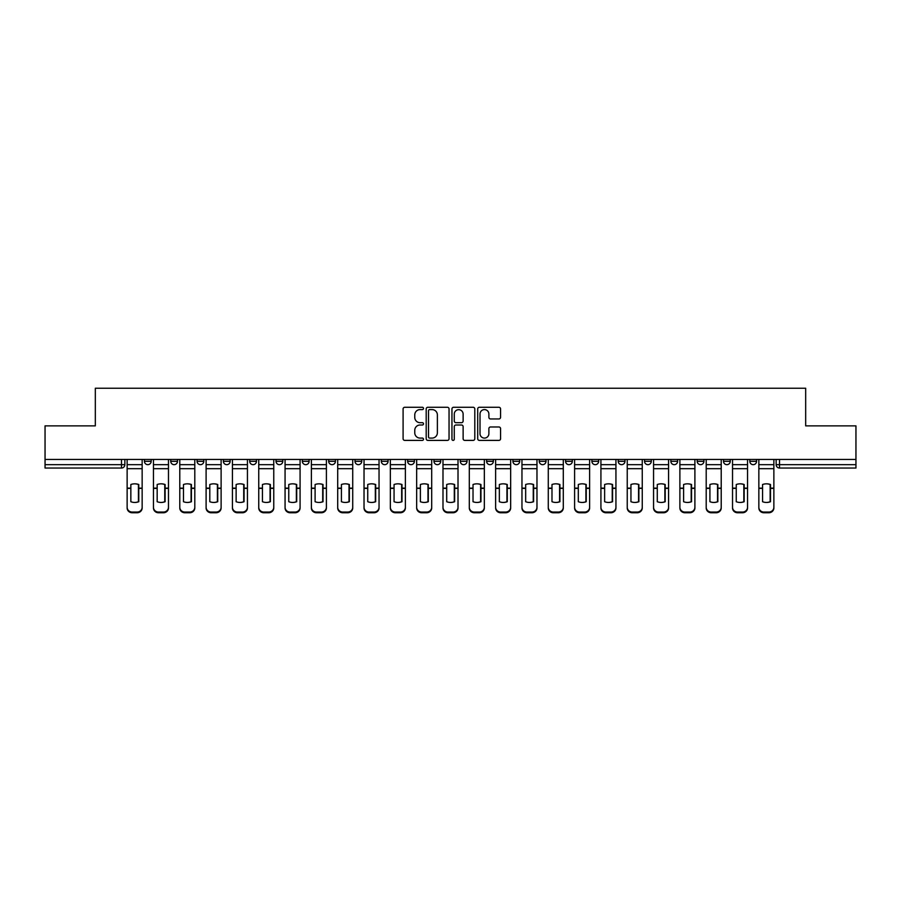 <?xml version="1.0" encoding="UTF-8"?>
<svg xmlns="http://www.w3.org/2000/svg" width="901" height="901" viewBox="0 0 901 901"><rect width="100%" height="100%" fill="white"/><g stroke="black" fill="none" stroke-linecap="round" stroke-linejoin="round"><path stroke-width="1.35" d="M423.504 408.435A1.16 1.16 0 0 0 422.344 407.275L404.752 407.275A1.656 1.656 0 0 0 403.096 408.93L403.096 438.742A1.656 1.656 0 0 0 404.752 440.398L422.344 440.398A1.16 1.16 0 0 0 423.504 439.249A1.16 1.16 0 0 0 422.344 438.089L420.069 438.089A5.305 5.305 0 0 1 414.764 432.784L414.764 430.295A5.305 5.305 0 0 1 420.069 425.002L422.344 425.002A1.16 1.16 0 0 0 423.504 423.842A1.16 1.16 0 0 0 422.344 422.682L420.069 422.682A5.305 5.305 0 0 1 414.764 417.377L414.764 414.899A5.305 5.305 0 0 1 420.069 409.595L422.344 409.595A1.16 1.16 0 0 0 423.504 408.435M697.183 461.301L697.183 459.442L697.183 461.301A3.379 3.379 0 0 0 700.55 464.668A3.379 3.379 0 0 1 697.183 461.301L703.929 461.301A3.379 3.379 0 0 1 700.55 464.668M407.646 459.442L407.646 461.301L414.392 461.301A3.379 3.379 0 0 1 411.014 464.668A3.379 3.379 0 0 1 407.646 461.301L407.646 459.442M381.326 459.442L381.326 461.301L388.072 461.301A3.379 3.379 0 0 1 384.693 464.668A3.379 3.379 0 0 1 381.326 461.301L381.326 459.442M249.712 461.301L249.712 459.442L249.712 461.301A3.379 3.379 0 0 0 253.091 464.668A3.379 3.379 0 0 1 249.712 461.301L256.47 461.301A3.379 3.379 0 0 1 253.091 464.668M197.071 459.442L197.071 461.301L203.817 461.301A3.379 3.379 0 0 1 200.45 464.668A3.379 3.379 0 0 1 197.071 461.301L197.071 459.442M170.751 461.301L170.751 459.442L170.751 461.301A3.379 3.379 0 0 0 174.13 464.668A3.379 3.379 0 0 1 170.751 461.301L177.497 461.301A3.379 3.379 0 0 1 174.13 464.668A3.379 3.379 0 0 0 177.497 461.301A3.379 3.379 0 0 1 174.13 464.668M144.43 461.301L144.43 459.442L144.43 461.301A3.379 3.379 0 0 0 147.809 464.668A3.379 3.379 0 0 1 144.43 461.301L151.177 461.301A3.379 3.379 0 0 1 147.809 464.668A3.379 3.379 0 0 0 151.177 461.301A3.379 3.379 0 0 1 147.809 464.668M498.906 418.954A1.656 1.656 0 0 0 500.562 417.298L500.562 408.93A1.656 1.656 0 0 0 498.906 407.275L479.355 407.275A1.656 1.656 0 0 0 477.699 408.93L477.699 438.742A1.656 1.656 0 0 0 479.355 440.398L498.906 440.398A1.656 1.656 0 0 0 500.562 438.742L500.562 428.639A1.656 1.656 0 0 0 498.906 426.984L490.538 426.984A1.656 1.656 0 0 0 488.883 428.639L488.883 433.651A4.426 4.426 0 0 1 484.456 438.089A4.426 4.426 0 0 1 480.019 433.651L480.019 414.032A4.426 4.426 0 0 1 484.456 409.595A4.426 4.426 0 0 1 488.883 414.032L488.883 417.298A1.656 1.656 0 0 0 490.538 418.954L498.906 418.954M45.05 459.442L45.05 425.869L95.326 425.869L95.326 388.241L805.674 388.241L805.674 425.869L855.95 425.869L855.95 459.442L45.05 459.442L45.05 464.668L124.856 464.668L124.856 459.442M449.047 408.93A1.656 1.656 0 0 0 447.392 407.275L427.851 407.275A1.656 1.656 0 0 0 426.196 408.93L426.196 438.742A1.656 1.656 0 0 0 427.851 440.398L447.392 440.398A1.656 1.656 0 0 0 449.047 438.742L449.047 408.93M453.608 407.275L473.149 407.275A1.656 1.656 0 0 1 474.804 408.93L474.804 438.742A1.656 1.656 0 0 1 473.149 440.398L464.781 440.398A1.656 1.656 0 0 1 463.125 438.742L463.125 426.657A1.656 1.656 0 0 0 461.47 425.002L455.929 425.002A1.656 1.656 0 0 0 454.273 426.657L454.273 439.249A1.16 1.16 0 0 1 453.113 440.398A1.16 1.16 0 0 1 451.953 439.249L451.953 408.93A1.656 1.656 0 0 1 453.608 407.275M776.144 459.442L776.144 464.668L855.95 464.668L855.95 468.047L779.511 468.047A3.379 3.379 0 0 1 776.144 464.668M855.95 459.442L855.95 464.668M121.489 459.442L121.489 468.047A3.379 3.379 0 0 0 124.856 464.668A3.379 3.379 0 0 1 121.489 468.047L45.05 468.047L45.05 464.668M756.57 459.442L756.57 461.301A3.379 3.379 0 0 1 753.191 464.668A3.379 3.379 0 0 1 749.823 461.301L756.57 461.301L756.57 459.442M749.823 459.442L749.823 461.301M730.249 459.442L730.249 461.301A3.379 3.379 0 0 1 726.87 464.668A3.379 3.379 0 0 1 723.503 461.301L730.249 461.301M723.503 459.442L723.503 461.301M703.929 459.442L703.929 461.301L703.929 459.442M677.608 459.442L677.608 461.301A3.379 3.379 0 0 1 674.23 464.668A3.379 3.379 0 0 1 670.862 461.301L677.608 461.301A3.379 3.379 0 0 1 674.23 464.668A3.379 3.379 0 0 0 677.608 461.301L677.608 459.442M670.862 459.442L670.862 461.301M651.288 459.442L651.288 461.301A3.379 3.379 0 0 1 647.909 464.668A3.379 3.379 0 0 1 644.53 461.301L651.288 461.301L651.288 459.442M644.53 459.442L644.53 461.301M624.967 459.442L624.967 461.301A3.379 3.379 0 0 1 621.589 464.668A3.379 3.379 0 0 1 618.21 461.301L624.967 461.301M618.21 459.442L618.21 461.301M598.647 459.442L598.647 461.301A3.379 3.379 0 0 1 595.268 464.668A3.379 3.379 0 0 1 591.889 461.301L598.647 461.301L598.647 459.442M591.889 459.442L591.889 461.301M572.315 459.442L572.315 461.301A3.379 3.379 0 0 1 568.948 464.668A3.379 3.379 0 0 1 565.569 461.301L572.315 461.301L572.315 459.442M565.569 459.442L565.569 461.301M545.995 459.442L545.995 461.301A3.379 3.379 0 0 1 542.627 464.668A3.379 3.379 0 0 1 539.249 461.301L545.995 461.301M539.249 459.442L539.249 461.301M519.674 459.442L519.674 461.301A3.379 3.379 0 0 1 516.307 464.668A3.379 3.379 0 0 1 512.928 461.301L519.674 461.301M512.928 459.442L512.928 461.301M493.354 459.442L493.354 461.301A3.379 3.379 0 0 1 489.986 464.668A3.379 3.379 0 0 1 486.608 461.301A3.379 3.379 0 0 0 489.986 464.668M486.608 459.442L486.608 461.301L493.354 461.301M467.033 459.442L467.033 461.301A3.379 3.379 0 0 1 463.666 464.668A3.379 3.379 0 0 1 460.287 461.301L467.033 461.301L467.033 459.442M460.287 459.442L460.287 461.301M440.713 459.442L440.713 461.301A3.379 3.379 0 0 1 437.334 464.668A3.379 3.379 0 0 1 433.967 461.301L440.713 461.301A3.379 3.379 0 0 1 437.334 464.668A3.379 3.379 0 0 0 440.713 461.301L440.713 459.442M433.967 459.442L433.967 461.301M414.392 459.442L414.392 461.301M388.072 459.442L388.072 461.301L388.072 459.442M361.751 459.442L361.751 461.301A3.379 3.379 0 0 1 358.373 464.668A3.379 3.379 0 0 1 355.005 461.301L361.751 461.301L361.751 459.442M355.005 459.442L355.005 461.301M335.431 459.442L335.431 461.301A3.379 3.379 0 0 1 332.052 464.668A3.379 3.379 0 0 1 328.685 461.301L335.431 461.301M328.685 459.442L328.685 461.301M309.111 459.442L309.111 461.301A3.379 3.379 0 0 1 305.732 464.668A3.379 3.379 0 0 1 302.353 461.301L309.111 461.301M302.353 459.442L302.353 461.301M282.79 459.442L282.79 461.301A3.379 3.379 0 0 1 279.411 464.668A3.379 3.379 0 0 1 276.033 461.301L282.79 461.301A3.379 3.379 0 0 1 279.411 464.668A3.379 3.379 0 0 0 282.79 461.301M276.033 459.442L276.033 461.301M256.47 459.442L256.47 461.301M230.138 459.442L230.138 461.301A3.379 3.379 0 0 1 226.77 464.668A3.379 3.379 0 0 1 223.392 461.301L230.138 461.301A3.379 3.379 0 0 1 226.77 464.668A3.379 3.379 0 0 0 230.138 461.301L230.138 459.442M223.392 459.442L223.392 461.301M203.817 459.442L203.817 461.301L203.817 459.442M177.497 459.442L177.497 461.301L177.497 459.442M151.177 459.442L151.177 461.301L151.177 459.442M429.676 409.595A1.16 1.16 0 0 0 428.516 410.755L428.516 436.929A1.16 1.16 0 0 0 429.676 438.089L432.075 438.089A5.305 5.305 0 0 0 437.379 432.784L437.379 414.899A5.305 5.305 0 0 0 432.075 409.595L429.676 409.595M463.125 414.111A4.426 4.426 0 0 0 458.699 409.685A4.426 4.426 0 0 0 454.273 414.111L454.273 421.026A1.656 1.656 0 0 0 455.929 422.682L461.47 422.682A1.656 1.656 0 0 0 463.125 421.026L463.125 414.111M138.439 501.846L138.439 484.4M134.643 483.826A10.463 9.201 180 0 1 138.439 484.513M127.131 489.097L127.131 507.263A5.057 4.798 0 0 0 132.199 512.061L137.087 512.061A5.057 4.798 0 0 0 142.155 507.263L142.155 507.961A5.057 4.798 180 0 1 137.087 512.759L137.087 512.061M134.643 502.465A10.463 9.922 180 0 0 138.439 501.722M138.777 488.398L138.777 484.513A10.463 9.201 180 0 0 134.812 483.826A10.463 9.201 180 0 0 130.848 484.513L130.848 501.722A10.463 9.922 180 0 0 138.777 501.722L138.777 488.398L142.155 488.398L142.155 507.263M142.155 459.442L142.155 488.398M127.131 459.442L127.131 507.263M132.199 512.061L132.199 512.759L137.087 512.759M132.199 512.759A5.057 4.798 180 0 1 127.131 507.961M164.759 501.846L164.759 484.4M160.964 483.826A10.463 9.201 180 0 1 164.759 484.513M153.452 489.097L153.452 507.263A5.057 4.798 0 0 0 158.52 512.061L163.408 512.061A5.057 4.798 0 0 0 168.476 507.263L168.476 507.961A5.057 4.798 180 0 1 163.408 512.759L163.408 512.061M160.964 502.465A10.463 9.922 180 0 0 164.759 501.722M191.08 501.846L191.08 484.4M187.284 483.826A10.463 9.201 180 0 1 191.08 484.513M179.783 489.097L179.783 507.263A5.057 4.798 0 0 0 184.84 512.061L189.728 512.061A5.057 4.798 0 0 0 194.796 507.263L194.796 507.961A5.057 4.798 180 0 1 189.728 512.759L189.728 512.061M187.284 502.465A10.463 9.922 180 0 0 191.08 501.722M217.4 501.846L217.4 484.4M213.605 483.826A10.463 9.201 180 0 1 217.4 484.513M206.104 489.097L206.104 507.263A5.057 4.798 0 0 0 211.161 512.061L216.06 512.061A5.057 4.798 0 0 0 221.117 507.263L221.117 507.961A5.057 4.798 180 0 1 216.06 512.759L216.06 512.061M213.605 502.465A10.463 9.922 180 0 0 217.4 501.722M165.097 488.398L165.097 484.513A10.463 9.201 180 0 0 161.133 483.826A10.463 9.201 180 0 0 157.168 484.513L157.168 501.722A10.463 9.922 180 0 0 165.097 501.722L165.097 488.398L168.476 488.398L168.476 507.263M168.476 459.442L168.476 488.398M153.452 459.442L153.452 507.263M158.52 512.061L158.52 512.759L163.408 512.759M158.52 512.759A5.057 4.798 180 0 1 153.452 507.961M191.417 488.398L191.417 484.513A10.463 9.201 180 0 0 187.453 483.826A10.463 9.201 180 0 0 183.489 484.513L183.489 501.722A10.463 9.922 180 0 0 191.417 501.722L191.417 488.398L194.796 488.398L194.796 507.263M194.796 459.442L194.796 488.398M179.783 459.442L179.783 507.263M184.84 512.061L184.84 512.759L189.728 512.759M184.84 512.759A5.057 4.798 180 0 1 179.783 507.961M217.738 488.398L217.738 484.513A10.463 9.201 180 0 0 213.774 483.826A10.463 9.201 180 0 0 209.809 484.513L209.809 501.722A10.463 9.922 180 0 0 217.738 501.722L217.738 488.398L221.117 488.398L221.117 507.263M221.117 459.442L221.117 488.398M206.104 459.442L206.104 507.263M211.161 512.061L211.161 512.759L216.06 512.759M211.161 512.759A5.057 4.798 180 0 1 206.104 507.961M243.72 501.846L243.72 484.4M239.925 483.826A10.463 9.201 180 0 1 243.72 484.513M232.424 489.097L232.424 507.263A5.057 4.798 0 0 0 237.481 512.061L242.38 512.061A5.057 4.798 0 0 0 247.437 507.263L247.437 507.961A5.057 4.798 180 0 1 242.38 512.759L242.38 512.061M239.925 502.465A10.463 9.922 180 0 0 243.72 501.722M270.052 501.846L270.052 484.4M266.245 483.826A10.463 9.201 180 0 1 270.052 484.513M258.745 489.097L258.745 507.263A5.057 4.798 0 0 0 263.802 512.061L268.701 512.061A5.057 4.798 0 0 0 273.758 507.263L273.758 507.961A5.057 4.798 180 0 1 268.701 512.759L268.701 512.061M266.245 502.465A10.463 9.922 180 0 0 270.052 501.722M244.058 488.398L244.058 484.513A10.463 9.201 180 0 0 240.094 483.826A10.463 9.201 180 0 0 236.13 484.513L236.13 501.722A10.463 9.922 180 0 0 244.058 501.722L244.058 488.398L247.437 488.398L247.437 507.263M247.437 459.442L247.437 488.398M232.424 459.442L232.424 507.263M237.481 512.061L237.481 512.759L242.38 512.759M237.481 512.759A5.057 4.798 180 0 1 232.424 507.961M270.379 488.398L270.379 484.513A10.463 9.201 180 0 0 266.414 483.826A10.463 9.201 180 0 0 262.45 484.513L262.45 501.722A10.463 9.922 180 0 0 270.379 501.722L270.379 488.398L273.758 488.398L273.758 507.263M273.758 459.442L273.758 488.398M258.745 459.442L258.745 507.263M263.802 512.061L263.802 512.759L268.701 512.759M263.802 512.759A5.057 4.798 180 0 1 258.745 507.961M296.373 501.846L296.373 484.4M292.577 483.826A10.463 9.201 180 0 1 296.373 484.513M285.065 489.097L285.065 507.263A5.057 4.798 0 0 0 290.122 512.061L295.021 512.061A5.057 4.798 0 0 0 300.078 507.263L300.078 507.961A5.057 4.798 180 0 1 295.021 512.759L295.021 512.061M292.577 502.465A10.463 9.922 180 0 0 296.373 501.722M322.693 501.846L322.693 484.4M318.898 483.826A10.463 9.201 180 0 1 322.693 484.513M311.386 489.097L311.386 507.263A5.057 4.798 0 0 0 316.442 512.061L321.342 512.061A5.057 4.798 0 0 0 326.399 507.263L326.399 507.961A5.057 4.798 180 0 1 321.342 512.759L321.342 512.061M318.898 502.465A10.463 9.922 180 0 0 322.693 501.722M349.014 501.846L349.014 484.4M345.218 483.826A10.463 9.201 180 0 1 349.014 484.513M337.706 489.097L337.706 507.263A5.057 4.798 0 0 0 342.763 512.061L347.662 512.061A5.057 4.798 0 0 0 352.719 507.263L352.719 507.961A5.057 4.798 180 0 1 347.662 512.759L347.662 512.061M345.218 502.465A10.463 9.922 180 0 0 349.014 501.722M375.334 501.846L375.334 484.4M371.539 483.826A10.463 9.201 180 0 1 375.334 484.513M364.027 489.097L364.027 507.263A5.057 4.798 0 0 0 369.095 512.061L373.983 512.061A5.057 4.798 0 0 0 379.039 507.263L379.039 507.961A5.057 4.798 180 0 1 373.983 512.759L373.983 512.061M371.539 502.465A10.463 9.922 180 0 0 375.334 501.722M401.655 501.846L401.655 484.4M397.859 483.826A10.463 9.201 180 0 1 401.655 484.513M390.347 489.097L390.347 507.263A5.057 4.798 0 0 0 395.415 512.061L400.303 512.061A5.057 4.798 0 0 0 405.371 507.263L405.371 507.961A5.057 4.798 180 0 1 400.303 512.759L400.303 512.061M397.859 502.465A10.463 9.922 180 0 0 401.655 501.722M427.975 501.846L427.975 484.4M424.18 483.826A10.463 9.201 180 0 1 427.975 484.513M416.667 489.097L416.667 507.263A5.057 4.798 0 0 0 421.736 512.061L426.623 512.061A5.057 4.798 0 0 0 431.692 507.263L431.692 507.961A5.057 4.798 180 0 1 426.623 512.759L426.623 512.061M424.18 502.465A10.463 9.922 180 0 0 427.975 501.722M454.295 501.846L454.295 484.4M450.5 483.826A10.463 9.201 180 0 1 454.295 484.513M442.988 489.097L442.988 507.263A5.057 4.798 0 0 0 448.056 512.061L452.944 512.061A5.057 4.798 0 0 0 458.012 507.263L458.012 507.961A5.057 4.798 180 0 1 452.944 512.759L452.944 512.061M450.5 502.465A10.463 9.922 180 0 0 454.295 501.722M480.616 501.846L480.616 484.4M476.82 483.826A10.463 9.201 180 0 1 480.616 484.513M469.308 489.097L469.308 507.263A5.057 4.798 0 0 0 474.376 512.061L479.264 512.061A5.057 4.798 0 0 0 484.333 507.263L484.333 507.961A5.057 4.798 180 0 1 479.264 512.759L479.264 512.061M476.82 502.465A10.463 9.922 180 0 0 480.616 501.722M296.711 488.398L296.711 484.513A10.463 9.201 180 0 0 292.746 483.826A10.463 9.201 180 0 0 288.77 484.513L288.77 501.722A10.463 9.922 180 0 0 296.711 501.722L296.711 488.398L300.078 488.398L300.078 507.263M300.078 459.442L300.078 488.398M285.065 459.442L285.065 507.263M290.122 512.061L290.122 512.759L295.021 512.759M290.122 512.759A5.057 4.798 180 0 1 285.065 507.961M323.031 488.398L323.031 484.513A10.463 9.201 180 0 0 319.067 483.826A10.463 9.201 180 0 0 315.102 484.513L315.102 501.722A10.463 9.922 180 0 0 323.031 501.722L323.031 488.398L326.399 488.398L326.399 507.263M326.399 459.442L326.399 488.398M311.386 459.442L311.386 507.263M316.442 512.061L316.442 512.759L321.342 512.759M316.442 512.759A5.057 4.798 180 0 1 311.386 507.961M349.351 488.398L349.351 484.513A10.463 9.201 180 0 0 345.387 483.826A10.463 9.201 180 0 0 341.423 484.513L341.423 501.722A10.463 9.922 180 0 0 349.351 501.722L349.351 488.398L352.719 488.398L352.719 507.263M352.719 459.442L352.719 488.398M337.706 459.442L337.706 507.263M342.763 512.061L342.763 512.759L347.662 512.759M342.763 512.759A5.057 4.798 180 0 1 337.706 507.961M375.672 488.398L375.672 484.513A10.463 9.201 180 0 0 371.708 483.826A10.463 9.201 180 0 0 367.743 484.513L367.743 501.722A10.463 9.922 180 0 0 375.672 501.722L375.672 488.398L379.039 488.398L379.039 507.263M379.039 459.442L379.039 488.398M364.027 459.442L364.027 507.263M369.095 512.061L369.095 512.759L373.983 512.759M369.095 512.759A5.057 4.798 180 0 1 364.027 507.961M401.992 488.398L401.992 484.513A10.463 9.201 180 0 0 398.028 483.826A10.463 9.201 180 0 0 394.064 484.513L394.064 501.722A10.463 9.922 180 0 0 401.992 501.722L401.992 488.398L405.371 488.398L405.371 507.263M405.371 459.442L405.371 488.398M390.347 459.442L390.347 507.263M395.415 512.061L395.415 512.759L400.303 512.759M395.415 512.759A5.057 4.798 180 0 1 390.347 507.961M428.313 488.398L428.313 484.513A10.463 9.201 180 0 0 424.348 483.826A10.463 9.201 180 0 0 420.384 484.513L420.384 501.722A10.463 9.922 180 0 0 428.313 501.722L428.313 488.398L431.692 488.398L431.692 507.263M431.692 459.442L431.692 488.398M416.667 459.442L416.667 507.263M421.736 512.061L421.736 512.759L426.623 512.759M421.736 512.759A5.057 4.798 180 0 1 416.667 507.961M454.633 488.398L454.633 484.513A10.463 9.201 180 0 0 450.669 483.826A10.463 9.201 180 0 0 446.705 484.513L446.705 501.722A10.463 9.922 180 0 0 454.633 501.722L454.633 488.398L458.012 488.398L458.012 507.263M458.012 459.442L458.012 488.398M442.988 459.442L442.988 507.263M448.056 512.061L448.056 512.759L452.944 512.759M448.056 512.759A5.057 4.798 180 0 1 442.988 507.961M480.954 488.398L480.954 484.513A10.463 9.201 180 0 0 476.989 483.826A10.463 9.201 180 0 0 473.025 484.513L473.025 501.722A10.463 9.922 180 0 0 480.954 501.722L480.954 488.398L484.333 488.398L484.333 507.263M484.333 459.442L484.333 488.398M469.308 459.442L469.308 507.263M474.376 512.061L474.376 512.759L479.264 512.759M474.376 512.759A5.057 4.798 180 0 1 469.308 507.961M506.936 501.846L506.936 484.4M503.141 483.826A10.463 9.201 180 0 1 506.936 484.513M495.629 489.097L495.629 507.263A5.057 4.798 0 0 0 500.697 512.061L505.585 512.061A5.057 4.798 0 0 0 510.653 507.263L510.653 507.961A5.057 4.798 180 0 1 505.585 512.759L505.585 512.061M503.141 502.465A10.463 9.922 180 0 0 506.936 501.722M533.257 501.846L533.257 484.4M529.461 483.826A10.463 9.201 180 0 1 533.257 484.513M521.961 489.097L521.961 507.263A5.057 4.798 0 0 0 527.017 512.061L531.905 512.061A5.057 4.798 0 0 0 536.973 507.263L536.973 507.961A5.057 4.798 180 0 1 531.905 512.759L531.905 512.061M529.461 502.465A10.463 9.922 180 0 0 533.257 501.722M559.577 501.846L559.577 484.4M555.782 483.826A10.463 9.201 180 0 1 559.577 484.513M548.281 489.097L548.281 507.263A5.057 4.798 0 0 0 553.338 512.061L558.237 512.061A5.057 4.798 0 0 0 563.294 507.263L563.294 507.961A5.057 4.798 180 0 1 558.237 512.759L558.237 512.061M555.782 502.465A10.463 9.922 180 0 0 559.577 501.722M585.898 501.846L585.898 484.4M582.102 483.826A10.463 9.201 180 0 1 585.898 484.513M574.601 489.097L574.601 507.263A5.057 4.798 0 0 0 579.658 512.061L584.558 512.061A5.057 4.798 0 0 0 589.614 507.263L589.614 507.961A5.057 4.798 180 0 1 584.558 512.759L584.558 512.061M582.102 502.465A10.463 9.922 180 0 0 585.898 501.722M612.23 501.846L612.23 484.4M608.423 483.826A10.463 9.201 180 0 1 612.23 484.513M600.922 489.097L600.922 507.263A5.057 4.798 0 0 0 605.979 512.061L610.878 512.061A5.057 4.798 0 0 0 615.935 507.263L615.935 507.961A5.057 4.798 180 0 1 610.878 512.759L610.878 512.061M608.423 502.465A10.463 9.922 180 0 0 612.23 501.722M638.55 501.846L638.55 484.4M634.755 483.826A10.463 9.201 180 0 1 638.55 484.513M627.242 489.097L627.242 507.263A5.057 4.798 0 0 0 632.299 512.061L637.198 512.061A5.057 4.798 0 0 0 642.255 507.263L642.255 507.961A5.057 4.798 180 0 1 637.198 512.759L637.198 512.061M634.755 502.465A10.463 9.922 180 0 0 638.55 501.722M507.274 488.398L507.274 484.513A10.463 9.201 180 0 0 503.31 483.826A10.463 9.201 180 0 0 499.345 484.513L499.345 501.722A10.463 9.922 180 0 0 507.274 501.722L507.274 488.398L510.653 488.398L510.653 507.263M510.653 459.442L510.653 488.398M495.629 459.442L495.629 507.263M500.697 512.061L500.697 512.759L505.585 512.759M500.697 512.759A5.057 4.798 180 0 1 495.629 507.961M533.595 488.398L533.595 484.513A10.463 9.201 180 0 0 529.63 483.826A10.463 9.201 180 0 0 525.666 484.513L525.666 501.722A10.463 9.922 180 0 0 533.595 501.722L533.595 488.398L536.973 488.398L536.973 507.263M536.973 459.442L536.973 488.398M521.961 459.442L521.961 507.263M527.017 512.061L527.017 512.759L531.905 512.759M527.017 512.759A5.057 4.798 180 0 1 521.961 507.961M559.915 488.398L559.915 484.513A10.463 9.201 180 0 0 555.951 483.826A10.463 9.201 180 0 0 551.986 484.513L551.986 501.722A10.463 9.922 180 0 0 559.915 501.722L559.915 488.398L563.294 488.398L563.294 507.263M563.294 459.442L563.294 488.398M548.281 459.442L548.281 507.263M553.338 512.061L553.338 512.759L558.237 512.759M553.338 512.759A5.057 4.798 180 0 1 548.281 507.961M586.236 488.398L586.236 484.513A10.463 9.201 180 0 0 582.271 483.826A10.463 9.201 180 0 0 578.307 484.513L578.307 501.722A10.463 9.922 180 0 0 586.236 501.722L586.236 488.398L589.614 488.398L589.614 507.263M589.614 459.442L589.614 488.398M574.601 459.442L574.601 507.263M579.658 512.061L579.658 512.759L584.558 512.759M579.658 512.759A5.057 4.798 180 0 1 574.601 507.961M612.567 488.398L612.567 484.513A10.463 9.201 180 0 0 608.592 483.826A10.463 9.201 180 0 0 604.627 484.513L604.627 501.722A10.463 9.922 180 0 0 612.567 501.722L612.567 488.398L615.935 488.398L615.935 507.263M615.935 459.442L615.935 488.398M600.922 459.442L600.922 507.263M605.979 512.061L605.979 512.759L610.878 512.759M605.979 512.759A5.057 4.798 180 0 1 600.922 507.961M638.888 488.398L638.888 484.513A10.463 9.201 180 0 0 634.923 483.826A10.463 9.201 180 0 0 630.948 484.513L630.948 501.722A10.463 9.922 180 0 0 638.888 501.722L638.888 488.398L642.255 488.398L642.255 507.263M642.255 459.442L642.255 488.398M627.242 459.442L627.242 507.263M632.299 512.061L632.299 512.759L637.198 512.759M632.299 512.759A5.057 4.798 180 0 1 627.242 507.961M664.87 501.846L664.87 484.4M661.075 483.826A10.463 9.201 180 0 1 664.87 484.513M653.563 489.097L653.563 507.263A5.057 4.798 0 0 0 658.62 512.061L663.519 512.061A5.057 4.798 0 0 0 668.576 507.263L668.576 507.961A5.057 4.798 180 0 1 663.519 512.759L663.519 512.061M661.075 502.465A10.463 9.922 180 0 0 664.87 501.722M665.208 488.398L665.208 484.513A10.463 9.201 180 0 0 661.244 483.826A10.463 9.201 180 0 0 657.279 484.513L657.279 501.722A10.463 9.922 180 0 0 665.208 501.722L665.208 488.398L668.576 488.398L668.576 507.263M668.576 459.442L668.576 488.398M653.563 459.442L653.563 507.263M658.62 512.061L658.62 512.759L663.519 512.759M658.62 512.759A5.057 4.798 180 0 1 653.563 507.961M691.191 501.846L691.191 484.4M687.395 483.826A10.463 9.201 180 0 1 691.191 484.513M679.883 489.097L679.883 507.263A5.057 4.798 0 0 0 684.94 512.061L689.839 512.061A5.057 4.798 0 0 0 694.896 507.263L694.896 507.961A5.057 4.798 180 0 1 689.839 512.759L689.839 512.061M687.395 502.465A10.463 9.922 180 0 0 691.191 501.722M691.529 488.398L691.529 484.513A10.463 9.201 180 0 0 687.564 483.826A10.463 9.201 180 0 0 683.6 484.513L683.6 501.722A10.463 9.922 180 0 0 691.529 501.722L691.529 488.398L694.896 488.398L694.896 507.263M694.896 459.442L694.896 488.398M679.883 459.442L679.883 507.263M684.94 512.061L684.94 512.759L689.839 512.759M684.94 512.759A5.057 4.798 180 0 1 679.883 507.961M717.511 501.846L717.511 484.4M713.716 483.826A10.463 9.201 180 0 1 717.511 484.513M706.204 489.097L706.204 507.263A5.057 4.798 0 0 0 711.272 512.061L716.16 512.061A5.057 4.798 0 0 0 721.217 507.263L721.217 507.961A5.057 4.798 180 0 1 716.16 512.759L716.16 512.061M713.716 502.465A10.463 9.922 180 0 0 717.511 501.722M717.849 488.398L717.849 484.513A10.463 9.201 180 0 0 713.885 483.826A10.463 9.201 180 0 0 709.92 484.513L709.92 501.722A10.463 9.922 180 0 0 717.849 501.722L717.849 488.398L721.217 488.398L721.217 507.263M721.217 459.442L721.217 488.398M706.204 459.442L706.204 507.263M711.272 512.061L711.272 512.759L716.16 512.759M711.272 512.759A5.057 4.798 180 0 1 706.204 507.961M743.832 501.846L743.832 484.4M740.036 483.826A10.463 9.201 180 0 1 743.832 484.513M732.524 489.097L732.524 507.263A5.057 4.798 0 0 0 737.592 512.061L742.48 512.061A5.057 4.798 0 0 0 747.548 507.263L747.548 507.961A5.057 4.798 180 0 1 742.48 512.759L742.48 512.061M740.036 502.465A10.463 9.922 180 0 0 743.832 501.722M744.17 488.398L744.17 484.513A10.463 9.201 180 0 0 740.205 483.826A10.463 9.201 180 0 0 736.241 484.513L736.241 501.722A10.463 9.922 180 0 0 744.17 501.722L744.17 488.398L747.548 488.398L747.548 507.263M747.548 459.442L747.548 488.398M732.524 459.442L732.524 507.263M737.592 512.061L737.592 512.759L742.48 512.759M737.592 512.759A5.057 4.798 180 0 1 732.524 507.961M770.152 501.846L770.152 484.4M766.357 483.826A10.463 9.201 180 0 1 770.152 484.513M758.845 489.097L758.845 507.263A5.057 4.798 0 0 0 763.913 512.061L768.801 512.061A5.057 4.798 0 0 0 773.869 507.263L773.869 507.961A5.057 4.798 180 0 1 768.801 512.759L768.801 512.061M766.357 502.465A10.463 9.922 180 0 0 770.152 501.722M770.49 488.398L770.49 484.513A10.463 9.201 180 0 0 766.526 483.826A10.463 9.201 180 0 0 762.561 484.513L762.561 501.722A10.463 9.922 180 0 0 770.49 501.722L770.49 488.398L773.869 488.398L773.869 507.263M773.869 459.442L773.869 488.398M758.845 459.442L758.845 507.263M763.913 512.061L763.913 512.759L768.801 512.759M763.913 512.759A5.057 4.798 180 0 1 758.845 507.961M779.511 459.442L779.511 468.047M138.777 488.139L142.155 488.139M127.131 488.139L130.848 488.139M127.131 468.678L142.155 468.678M127.131 488.398L130.848 488.398M127.131 464.668L142.155 464.668M165.097 488.139L168.476 488.139M153.452 488.139L157.168 488.139M153.452 468.678L168.476 468.678M153.452 488.398L157.168 488.398M153.452 464.668L168.476 464.668M191.417 488.139L194.796 488.139M179.783 488.139L183.489 488.139M179.783 468.678L194.796 468.678M179.783 488.398L183.489 488.398M179.783 464.668L194.796 464.668M217.738 488.139L221.117 488.139M206.104 488.139L209.809 488.139M206.104 468.678L221.117 468.678M206.104 488.398L209.809 488.398M206.104 464.668L221.117 464.668M244.058 488.139L247.437 488.139M232.424 488.139L236.13 488.139M232.424 468.678L247.437 468.678M232.424 488.398L236.13 488.398M232.424 464.668L247.437 464.668M270.379 488.139L273.758 488.139M258.745 488.139L262.45 488.139M258.745 468.678L273.758 468.678M258.745 488.398L262.45 488.398M258.745 464.668L273.758 464.668M296.711 488.139L300.078 488.139M285.065 488.139L288.77 488.139M285.065 468.678L300.078 468.678M285.065 488.398L288.77 488.398M285.065 464.668L300.078 464.668M323.031 488.139L326.399 488.139M311.386 488.139L315.102 488.139M311.386 468.678L326.399 468.678M311.386 488.398L315.102 488.398M311.386 464.668L326.399 464.668M349.351 488.139L352.719 488.139M337.706 488.139L341.423 488.139M337.706 468.678L352.719 468.678M337.706 488.398L341.423 488.398M337.706 464.668L352.719 464.668M375.672 488.139L379.039 488.139M364.027 488.139L367.743 488.139M364.027 468.678L379.039 468.678M364.027 488.398L367.743 488.398M364.027 464.668L379.039 464.668M401.992 488.139L405.371 488.139M390.347 488.139L394.064 488.139M390.347 468.678L405.371 468.678M390.347 488.398L394.064 488.398M390.347 464.668L405.371 464.668M428.313 488.139L431.692 488.139M416.667 488.139L420.384 488.139M416.667 468.678L431.692 468.678M416.667 488.398L420.384 488.398M416.667 464.668L431.692 464.668M454.633 488.139L458.012 488.139M442.988 488.139L446.705 488.139M442.988 468.678L458.012 468.678M442.988 488.398L446.705 488.398M442.988 464.668L458.012 464.668M480.954 488.139L484.333 488.139M469.308 488.139L473.025 488.139M469.308 468.678L484.333 468.678M469.308 488.398L473.025 488.398M469.308 464.668L484.333 464.668M507.274 488.139L510.653 488.139M495.629 488.139L499.345 488.139M495.629 468.678L510.653 468.678M495.629 488.398L499.345 488.398M495.629 464.668L510.653 464.668M533.595 488.139L536.973 488.139M521.961 488.139L525.666 488.139M521.961 468.678L536.973 468.678M521.961 488.398L525.666 488.398M521.961 464.668L536.973 464.668M559.915 488.139L563.294 488.139M548.281 488.139L551.986 488.139M548.281 468.678L563.294 468.678M548.281 488.398L551.986 488.398M548.281 464.668L563.294 464.668M586.236 488.139L589.614 488.139M574.601 488.139L578.307 488.139M574.601 468.678L589.614 468.678M574.601 488.398L578.307 488.398M574.601 464.668L589.614 464.668M612.567 488.139L615.935 488.139M600.922 488.139L604.627 488.139M600.922 468.678L615.935 468.678M600.922 488.398L604.627 488.398M600.922 464.668L615.935 464.668M638.888 488.139L642.255 488.139M627.242 488.139L630.948 488.139M627.242 468.678L642.255 468.678M627.242 488.398L630.948 488.398M627.242 464.668L642.255 464.668M665.208 488.139L668.576 488.139M653.563 488.139L657.279 488.139M653.563 468.678L668.576 468.678M653.563 488.398L657.279 488.398M653.563 464.668L668.576 464.668M691.529 488.139L694.896 488.139M679.883 488.139L683.6 488.139M679.883 468.678L694.896 468.678M679.883 488.398L683.6 488.398M679.883 464.668L694.896 464.668M717.849 488.139L721.217 488.139M706.204 488.139L709.92 488.139M706.204 468.678L721.217 468.678M706.204 488.398L709.92 488.398M706.204 464.668L721.217 464.668M744.17 488.139L747.548 488.139M732.524 488.139L736.241 488.139M732.524 468.678L747.548 468.678M732.524 488.398L736.241 488.398M732.524 464.668L747.548 464.668M770.49 488.139L773.869 488.139M758.845 488.139L762.561 488.139M758.845 468.678L773.869 468.678M758.845 488.398L762.561 488.398M758.845 464.668L773.869 464.668"/></g></svg>
